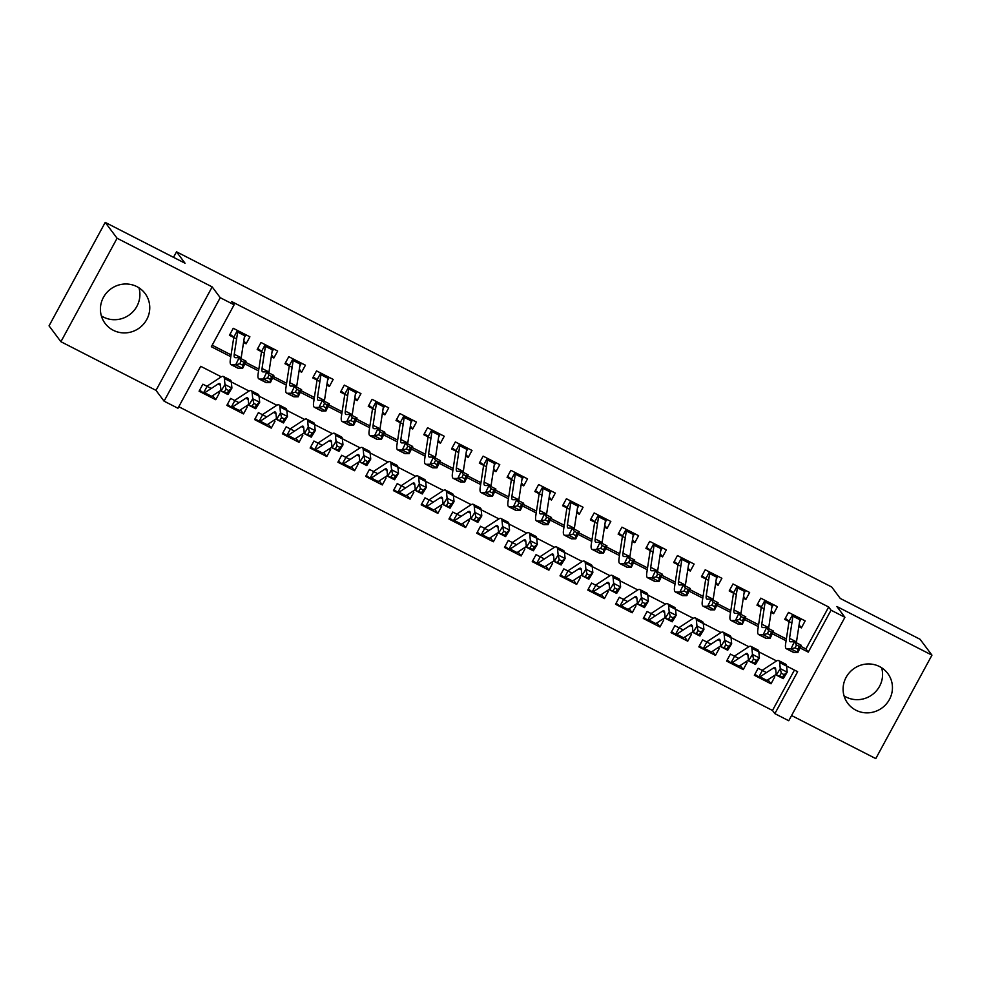 <?xml version="1.0" encoding="UTF-8"?>
<svg xmlns="http://www.w3.org/2000/svg" width="981" height="981" viewBox="0 0 981 981"><rect width="100%" height="100%" fill="white"/><g stroke="black" fill="none" stroke-linecap="round" stroke-linejoin="round"><path stroke-width="1.47" d="M138.946 287.801A24.954 24.182 -36.8 0 1 130.645 313.883A24.954 24.182 -36.8 0 1 103.385 317.059A24.954 24.182 -36.8 0 1 101.362 315.907M113.244 330.266A24.954 24.182 143.2 0 0 143.606 324.061A24.954 24.182 143.2 0 0 145.078 293.503A24.954 24.182 143.2 0 0 136.935 286.648A24.954 24.182 143.2 0 0 106.573 292.841A24.954 24.182 143.2 0 0 105.102 323.399A24.954 24.182 143.2 0 0 113.244 330.266M844.04 695.86A24.954 24.182 143.2 0 0 846.063 697.025A24.954 24.182 143.2 0 0 873.323 693.837A24.954 24.182 143.2 0 0 881.625 667.767M855.935 710.219A24.954 24.182 143.2 0 0 886.297 704.015A24.954 24.182 143.2 0 0 887.756 673.469A24.954 24.182 143.2 0 0 879.614 666.602A24.954 24.182 143.2 0 0 849.252 672.807A24.954 24.182 143.2 0 0 847.78 703.352A24.954 24.182 143.2 0 0 855.935 710.219M221.301 376.839L200.725 366.318L177.953 408.255L164.072 401.155L220.234 297.697L234.116 304.797L211.344 346.734L230.805 356.692M156.004 390.364L212.178 286.906L117.082 238.26L105.225 222.393L49.05 325.851L60.908 341.707L156.004 390.364L164.072 401.155M791.581 715.529L875.775 758.607L931.95 655.149L836.854 606.503L844.923 617.294L788.749 720.741L774.867 713.641L797.639 671.703L786.578 666.038M178.787 406.723L772.501 710.465L774.867 713.641M117.082 238.26L60.908 341.707M105.225 222.393L185.041 263.227L176.506 251.81L831.729 587.03L840.263 598.447L920.092 639.293L931.95 655.149M243.533 342.492L246.096 343.804L249.897 336.814L233.233 328.292L229.444 335.281L236.593 338.935M271.296 356.692L273.858 358.004L277.66 351.014L260.995 342.492L257.206 349.481L264.355 353.148M299.07 370.904L301.621 372.216L305.422 365.214L288.77 356.692L284.968 363.693L292.13 367.348M326.832 385.104L329.395 386.416L333.184 379.426L316.532 370.904L312.731 377.893L319.892 381.548M354.595 399.304L357.158 400.616L360.947 393.626L344.294 385.104L340.493 392.093L347.654 395.76M382.357 413.516L384.92 414.828L388.709 407.838L372.057 399.316L368.255 406.306L375.416 409.96M410.119 427.716L412.682 429.028L416.471 422.038L399.819 413.516L396.03 420.506L403.179 424.16M437.882 441.916L440.444 443.228L444.246 436.238L427.581 427.716L423.792 434.706L430.941 438.372M465.644 456.128L468.207 457.44L472.008 450.451L455.343 441.928L451.554 448.918L458.703 452.572M493.406 470.328L495.969 471.64L499.77 464.651L483.106 456.128L479.317 463.118L486.466 466.772M521.181 484.528L523.731 485.84L527.533 478.851L510.88 470.328L507.079 477.318L514.24 480.984M548.943 498.74L551.506 500.052L555.295 493.063L538.643 484.54L534.841 491.53L542.003 495.184M576.705 512.94L579.268 514.252L583.057 507.263L566.405 498.74L562.604 505.73L569.765 509.384M604.468 527.14L607.031 528.452L610.82 521.463L594.167 512.94L590.366 519.93L597.527 523.596M632.23 541.353L634.793 542.665L638.582 535.675L621.929 527.153L618.128 534.142L625.289 537.796M659.992 555.553L662.555 556.865L666.357 549.875L649.692 541.353L645.903 548.342L653.052 552.009M687.755 569.753L690.317 571.065L694.119 564.075L677.454 555.553L673.665 562.542L680.814 566.209M715.517 583.965L718.08 585.277L721.881 578.287L705.216 569.765L701.427 576.754L708.576 580.409M743.291 598.165L745.842 599.477L749.643 592.487L732.979 583.965L729.19 590.954L736.351 594.621M771.054 612.365L773.617 613.677L777.406 606.687L760.753 598.165L756.952 605.154L764.113 608.821M768.037 679.833L771.017 683.806L754.352 675.284L758.154 668.294L766.517 672.574M740.275 665.621L743.255 669.606L726.59 661.084L730.391 654.094L738.754 658.374M712.513 651.421L715.48 655.394L698.828 646.871L702.617 639.882L710.992 644.174M684.75 637.221L687.718 641.194L671.065 632.671L674.854 625.682L683.23 629.961M656.988 623.009L659.955 626.994L643.303 618.471L647.092 611.482L655.467 615.761M629.226 608.809L632.193 612.782L615.541 604.259L619.33 597.27L627.705 601.561M601.451 594.609L604.431 598.582L587.766 590.059L591.568 583.07L599.943 587.349M573.689 580.396L576.669 584.382L560.004 575.859L563.805 568.87L572.181 573.149M545.927 566.196L548.906 570.169L532.242 561.647L536.043 554.657L544.406 558.949M518.164 551.996L521.144 555.969L504.479 547.447L508.281 540.457L516.644 544.737M490.402 537.784L493.369 541.77L476.717 533.247L480.506 526.257L488.881 530.537M462.64 523.584L465.607 527.557L448.955 519.035L452.744 512.045L461.119 516.325M434.877 509.384L437.845 513.357L421.192 504.835L424.981 497.845L433.357 502.125M407.115 495.172L410.083 499.157L393.43 490.635L397.219 483.645L405.594 487.925M379.353 480.972L382.32 484.945L365.655 476.423L369.457 469.433L377.832 473.713M351.578 466.772L354.558 470.745L337.893 462.223L341.695 455.233L350.07 459.513M323.816 452.56L326.796 456.545L310.131 448.023L313.932 441.021L322.295 445.313M296.054 438.36L299.033 442.333L282.369 433.81L286.17 426.821L294.533 431.1M268.291 424.16L271.259 428.133L254.606 419.61L258.395 412.621L266.771 416.9M240.529 409.948L243.496 413.921L226.844 405.398L230.633 398.409L239.008 402.7M772.501 710.465L794.438 670.06M771.017 683.806L774.806 676.816L773.457 676.13M743.255 669.606L747.044 662.616L745.695 661.93M715.48 655.394L719.281 648.404L717.933 647.718M687.718 641.194L691.519 634.204L690.17 633.518M659.955 626.994L663.757 620.004L662.408 619.305M632.193 612.782L635.995 605.792L634.646 605.105M604.431 598.582L608.22 591.592L606.883 590.905M576.669 584.382L580.458 577.392L579.121 576.693M548.906 570.169L552.695 563.18L551.347 562.493M521.144 555.969L524.933 548.98L523.584 548.293M493.369 541.77L497.171 534.78L495.822 534.081M465.607 527.557L469.409 520.568L468.06 519.881M437.845 513.357L441.646 506.368L440.297 505.681M410.083 499.157L413.884 492.168L412.535 491.469M382.32 484.945L386.109 477.955L384.773 477.269M354.558 470.745L358.347 463.755L357.01 463.069M326.796 456.545L330.585 449.543L329.248 448.857M299.033 442.333L302.822 435.343L301.474 434.657M271.259 428.133L275.06 421.143L273.711 420.457M243.496 413.921L247.298 406.931L245.949 406.244M211.246 388.488L202.871 384.209L199.082 391.198L215.734 399.721L219.536 392.731L218.187 392.044M800.827 646.356L805.904 648.956L828.675 607.018L231.749 301.621L234.116 304.797M212.178 345.202L231.087 354.877M245.557 362.283L258.849 369.077M273.319 376.483L286.611 383.289M301.081 390.683L314.374 397.489M328.843 404.895L342.136 411.689M356.606 419.095L369.898 425.901M384.368 433.295L397.661 440.101M412.13 447.508L425.435 454.301M439.893 461.708L453.197 468.513M467.667 475.908L480.96 482.713M495.43 490.12L508.722 496.913M523.192 504.32L536.484 511.126M550.954 518.52L564.247 525.326M578.716 532.732L592.009 539.525M606.479 546.932L619.771 553.738M634.241 561.132L647.546 567.938M662.003 575.344L675.308 582.138M689.766 589.544L703.07 596.35M717.54 603.744L730.833 610.55M745.302 617.956L758.595 624.75M773.065 632.156L786.357 638.962M798.816 626.577L801.379 627.889L805.168 620.899L788.516 612.377L784.714 619.367L791.875 623.021M176.506 251.81L173.502 257.329M212.178 286.906L220.234 297.697M828.675 607.018L831.042 610.194L844.923 617.294M776.584 660.924L758.816 651.838M748.822 646.724L731.053 637.638M721.06 632.524L703.291 623.426M693.297 618.312L675.529 609.226M665.523 604.112L647.754 595.013M637.76 589.9L619.992 580.813M609.998 575.7L592.23 566.613M582.236 561.5L564.467 552.401M554.473 547.288L536.705 538.201M526.711 533.088L508.943 524.001M498.949 518.888L481.18 509.789M471.187 504.675L453.418 495.589M443.412 490.475L425.644 481.389M415.65 476.276L397.881 467.177M387.887 462.063L370.119 452.977M360.125 447.863L342.357 438.777M332.363 433.663L314.594 424.565M304.601 419.451L286.832 410.365M276.838 405.251L259.07 396.165M249.076 391.051L231.308 381.952M800.067 647.938L808.27 652.132L831.042 610.194M244.796 363.853L258.567 370.892M272.559 378.053L286.329 385.104M300.321 392.265L314.092 399.304M328.083 406.465L341.866 413.516M355.858 420.665L369.629 427.716M383.62 434.877L397.391 441.916M411.382 449.077L425.153 456.128M439.145 463.277L452.915 470.328M466.907 477.489L480.678 484.528M494.669 491.689L508.44 498.74M522.432 505.889L536.202 512.94M550.194 520.102L563.965 527.14M577.956 534.302L591.739 541.353M605.731 548.502L619.501 555.553M633.493 562.714L647.264 569.753M661.255 576.914L675.026 583.965M689.018 591.114L702.788 598.165M716.78 605.326L730.551 612.365M744.542 619.526L758.313 626.577M772.305 633.726L786.075 640.777M805.904 648.956L808.27 652.132M799.086 624.823L801.379 627.889M212.767 395.748L215.734 399.721M771.324 610.611L773.617 613.677M743.549 596.411L745.842 599.477M715.787 582.211L718.08 585.277M688.024 567.999L690.317 571.065M660.262 553.799L662.555 556.865M632.5 539.599L634.793 542.665M604.737 525.387L607.031 528.452M576.975 511.187L579.268 514.252M549.213 496.975L551.506 500.052M521.438 482.775L523.731 485.84M493.676 468.575L495.969 471.64M465.914 454.362L468.207 457.44M438.151 440.162L440.444 443.228M410.389 425.962L412.682 429.028M382.627 411.75L384.92 414.828M354.864 397.55L357.158 400.616M327.102 383.35L329.395 386.416M299.328 369.138L301.621 372.216M271.565 354.938L273.858 358.004M243.803 340.738L246.096 343.804M799.54 621.807L801.158 618.839M788.626 620.85L785.278 618.324M799.92 618.202A11.196 2.502 117.1 0 1 799.858 619.734L796.474 641.893A16.003 3.581 -62.9 0 0 796.376 642.763M792.979 614.658A11.196 2.502 117.1 0 1 792.918 616.178L789.533 638.337A16.003 3.581 -62.9 0 0 790.073 641.672A16.003 3.581 -62.9 0 0 790.478 641.77L794.389 641.758L801.33 645.302L797.896 652.475L793.985 652.488A23.998 5.371 117.1 0 1 793.371 652.34L786.431 648.797A23.998 5.371 117.1 0 1 785.622 643.794L789.006 621.635M797.884 649.25L799.257 646.381L796.486 644.971L795.113 647.828L797.884 649.25L797.896 652.475L790.956 648.919L787.044 648.932A23.998 5.371 117.1 0 1 786.431 648.797M792.722 614.523L789.031 621.329M795.113 647.828L790.956 648.919L794.389 641.758L796.486 644.971M799.257 646.381L801.33 645.302M768.172 679.588L766.59 680.593M762.36 670.452L758.754 677.098L754.916 674.241M758.754 677.098A11.196 2.502 -62.9 0 0 758.803 677.123A11.196 2.502 -62.9 0 0 759.968 676.853L773.371 668.098A16.003 3.581 117.1 0 1 775.039 667.705A16.003 3.581 117.1 0 1 775.677 669.03L776.29 675.087L780.263 668.625L779.65 662.567A23.998 5.371 -62.9 0 0 778.681 660.593A23.998 5.371 -62.9 0 0 776.192 661.169L762.789 669.925M781.317 673.236L780.263 668.625L787.203 672.181L783.23 678.644L776.29 675.087L782.507 677.246L784.089 674.658L781.317 673.236L779.723 675.823M784.089 674.658L787.203 672.181L786.59 666.111A23.998 5.371 -62.9 0 0 785.622 664.137L778.681 660.593M765.695 680.642A11.196 2.502 -62.9 0 0 765.744 680.679A11.196 2.502 -62.9 0 0 766.909 680.409L776.216 674.327M783.23 678.644L782.507 677.246M771.777 607.607L773.396 604.639M760.864 606.65L757.516 604.112M772.157 604.002A11.196 2.502 117.1 0 1 772.096 605.535L768.712 627.693A16.003 3.581 -62.9 0 0 768.601 628.563M765.217 600.458A11.196 2.502 117.1 0 1 765.155 601.978L761.771 624.137A16.003 3.581 -62.9 0 0 762.311 627.472A16.003 3.581 -62.9 0 0 762.715 627.558L766.627 627.546L773.568 631.102L770.134 638.263L766.222 638.275A23.998 5.371 117.1 0 1 765.609 638.14L758.669 634.584A23.998 5.371 117.1 0 1 757.859 629.594L761.244 607.435M770.122 635.05L771.495 632.181L768.724 630.758L767.35 633.628L770.122 635.05L770.134 638.263L763.193 634.719L759.282 634.732A23.998 5.371 117.1 0 1 758.669 634.584M764.959 600.323L761.268 607.129M767.35 633.628L763.193 634.719L766.627 627.546L768.724 630.758M771.495 632.181L773.568 631.102M744.015 593.407L745.621 590.427M733.101 592.45L729.754 589.912M744.395 589.802A11.196 2.502 117.1 0 1 744.334 591.322L740.949 613.481A16.003 3.581 -62.9 0 0 740.839 614.351M737.454 586.246A11.196 2.502 117.1 0 1 737.393 587.778L734.009 609.937A16.003 3.581 -62.9 0 0 734.548 613.26A16.003 3.581 -62.9 0 0 734.953 613.358L738.865 613.346L745.805 616.89L742.372 624.063L738.46 624.075A23.998 5.371 117.1 0 1 737.835 623.941L730.894 620.384A23.998 5.371 117.1 0 1 730.097 615.394L733.481 593.223M742.359 620.85L743.733 617.981L740.962 616.559L739.588 619.428L742.359 620.85L742.372 624.063L735.431 620.507L731.519 620.519A23.998 5.371 117.1 0 1 730.894 620.384M737.197 586.123L733.506 592.929M739.588 619.428L735.431 620.507L738.865 613.346L740.962 616.559M743.733 617.981L745.805 616.89M716.253 579.195L717.859 576.227M705.339 578.238L701.991 575.712M716.62 575.589A11.196 2.502 117.1 0 1 716.571 577.122L713.187 599.281A16.003 3.581 -62.9 0 0 713.077 600.151M709.68 572.046A11.196 2.502 117.1 0 1 709.631 573.566L706.246 595.725A16.003 3.581 -62.9 0 0 706.774 599.06A16.003 3.581 -62.9 0 0 707.191 599.158L711.102 599.146L718.043 602.69L714.609 609.863L710.698 609.875A23.998 5.371 117.1 0 1 710.072 609.728L703.132 606.184A23.998 5.371 117.1 0 1 702.322 601.181L705.719 579.023M714.597 606.638L715.971 603.769L713.187 602.359L711.814 605.216L714.597 606.638L714.609 609.863L707.669 606.307L703.757 606.319A23.998 5.371 117.1 0 1 703.132 606.184M709.435 571.911L705.744 578.716M711.814 605.216L707.669 606.307L711.102 599.146L713.187 602.359M715.971 603.769L718.043 602.69M688.49 564.995L690.097 562.027M677.577 564.038L674.229 561.5M688.858 561.39A11.196 2.502 117.1 0 1 688.809 562.91L685.412 585.081A16.003 3.581 -62.9 0 0 685.314 585.951M681.918 557.846A11.196 2.502 117.1 0 1 681.869 559.366L678.472 581.525A16.003 3.581 -62.9 0 0 679.011 584.86A16.003 3.581 -62.9 0 0 679.428 584.946L683.34 584.934L690.281 588.49L686.847 595.651L682.935 595.663A23.998 5.371 117.1 0 1 682.31 595.528L675.369 591.972A23.998 5.371 117.1 0 1 674.56 586.981L677.945 564.823M686.835 592.438L688.208 589.569L685.425 588.146L684.051 591.016L686.835 592.438L686.847 595.651L679.907 592.107L675.995 592.119A23.998 5.371 117.1 0 1 675.369 591.972M681.672 557.711L677.981 564.516M684.051 591.016L679.907 592.107L683.34 584.934L685.425 588.146M688.208 589.569L690.281 588.49M740.41 665.388L738.816 666.393M734.597 656.24L730.992 662.886L727.154 660.041M730.992 662.886A11.196 2.502 -62.9 0 0 731.041 662.923A11.196 2.502 -62.9 0 0 732.206 662.653L745.609 653.886A16.003 3.581 117.1 0 1 747.277 653.505A16.003 3.581 117.1 0 1 747.914 654.817L748.528 660.887L752.488 654.425L751.887 648.355A23.998 5.371 -62.9 0 0 750.919 646.381A23.998 5.371 -62.9 0 0 748.429 646.97L735.027 655.725M753.555 659.036L752.488 654.425L759.429 657.969L755.468 664.431L748.528 660.887L754.745 663.046L756.326 660.458L753.555 659.036L751.961 661.623M756.326 660.458L759.429 657.969L758.828 651.911A23.998 5.371 -62.9 0 0 757.859 649.937L750.919 646.381M731.041 662.923L737.982 666.479A11.196 2.502 -62.9 0 0 737.982 666.479A11.196 2.502 -62.9 0 0 739.147 666.209L748.454 660.127M755.468 664.431L754.745 663.046M712.647 651.176L711.053 652.193M706.835 642.04L703.23 648.686L699.392 645.829M703.23 648.686A11.196 2.502 -62.9 0 0 703.279 648.723A11.196 2.502 -62.9 0 0 704.444 648.453L717.847 639.686A16.003 3.581 117.1 0 1 719.514 639.305A16.003 3.581 117.1 0 1 720.152 640.618L720.765 646.675L724.726 640.213L724.113 634.155A23.998 5.371 -62.9 0 0 723.156 632.181A23.998 5.371 -62.9 0 0 720.655 632.757L707.252 641.525M725.781 644.836L724.726 640.213L731.667 643.769L727.706 650.231L720.765 646.675L726.982 648.833L728.564 646.258L725.781 644.836L724.199 647.423M728.564 646.258L731.667 643.769L731.053 637.711A23.998 5.371 -62.9 0 0 730.097 635.725L723.156 632.181M710.17 652.242A11.196 2.502 -62.9 0 0 710.219 652.267A11.196 2.502 -62.9 0 0 711.384 651.997L720.692 645.915M727.706 650.231L726.982 648.833M684.885 636.976L683.291 637.981M679.073 627.84L675.468 634.486L671.629 631.629M675.468 634.486A11.196 2.502 -62.9 0 0 675.517 634.511A11.196 2.502 -62.9 0 0 676.682 634.241L690.084 625.486A16.003 3.581 117.1 0 1 691.752 625.093A16.003 3.581 117.1 0 1 692.39 626.418L693.003 632.475L696.964 626.013L696.351 619.955A23.998 5.371 -62.9 0 0 695.394 617.981A23.998 5.371 -62.9 0 0 692.893 618.557L679.49 627.313M698.018 630.624L696.964 626.013L703.904 629.569L699.943 636.031L693.003 632.475L699.208 634.633L700.802 632.046L698.018 630.624L696.436 633.211M700.802 632.046L703.904 629.569L703.291 623.499A23.998 5.371 -62.9 0 0 702.335 621.525L695.394 617.981M682.408 638.03A11.196 2.502 -62.9 0 0 682.457 638.067A11.196 2.502 -62.9 0 0 683.622 637.797L692.929 631.715M699.943 636.031L699.208 634.633M657.123 622.776L655.529 623.781M651.31 613.628L647.705 620.274L643.867 617.429M647.705 620.274A11.196 2.502 -62.9 0 0 647.754 620.311A11.196 2.502 -62.9 0 0 648.919 620.041L662.322 611.273A16.003 3.581 117.1 0 1 663.99 610.893A16.003 3.581 117.1 0 1 664.628 612.205L665.241 618.275L669.201 611.813L668.588 605.743A23.998 5.371 -62.9 0 0 667.632 603.769A23.998 5.371 -62.9 0 0 665.13 604.345L651.727 613.113M670.256 616.424L669.201 611.813L676.142 615.357L672.181 621.819L665.241 618.275L671.445 620.433L673.04 617.846L670.256 616.424L668.674 619.011M673.04 617.846L676.142 615.357L675.529 609.299A23.998 5.371 -62.9 0 0 674.572 607.325L667.632 603.769M654.646 623.83A11.196 2.502 -62.9 0 0 654.695 623.867A11.196 2.502 -62.9 0 0 655.86 623.597L665.167 617.515M672.181 621.819L671.445 620.433M660.728 550.795L662.334 547.815M649.814 549.838L646.467 547.3M661.096 547.19A11.196 2.502 117.1 0 1 661.035 548.71L657.65 570.868A16.003 3.581 -62.9 0 0 657.552 571.739M654.155 543.633A11.196 2.502 117.1 0 1 654.094 545.166L650.71 567.325A16.003 3.581 -62.9 0 0 651.249 570.648A16.003 3.581 -62.9 0 0 651.666 570.746L655.578 570.734L662.518 574.277L659.073 581.451L655.173 581.463A23.998 5.371 117.1 0 1 654.548 581.328L647.607 577.772A23.998 5.371 117.1 0 1 646.798 572.781L650.182 550.611M659.073 578.226L660.446 575.369L657.662 573.946L656.289 576.816L659.073 578.226L659.073 581.451L652.132 577.895L648.233 577.907A23.998 5.371 117.1 0 1 647.607 577.772M653.91 543.511L650.207 550.316M656.289 576.816L652.132 577.895L655.578 570.734L657.662 573.946M660.446 575.369L662.518 574.277M629.348 608.563L627.766 609.581M623.548 599.428L619.931 606.074L616.105 603.217M619.931 606.074A11.196 2.502 -62.9 0 0 619.992 606.111A11.196 2.502 -62.9 0 0 621.157 605.841L634.56 597.073A16.003 3.581 117.1 0 1 636.215 596.693A16.003 3.581 117.1 0 1 636.865 598.005L637.478 604.063L641.439 597.601L640.826 591.543A23.998 5.371 -62.9 0 0 639.87 589.569A23.998 5.371 -62.9 0 0 637.368 590.145L623.965 598.913M642.494 602.224L641.439 597.601L648.38 601.157L644.419 607.619L637.478 604.063L643.683 606.221L645.265 603.646L642.494 602.224L640.912 604.811M645.265 603.646L648.38 601.157L647.767 595.099A23.998 5.371 -62.9 0 0 646.81 593.113L639.87 589.569M626.871 609.63A11.196 2.502 -62.9 0 0 626.933 609.655A11.196 2.502 -62.9 0 0 628.098 609.385L637.392 603.303M644.419 607.619L643.683 606.221M632.953 536.582L634.572 533.615M622.052 535.626L618.704 533.1M633.334 532.977A11.196 2.502 117.1 0 1 633.272 534.51L629.888 556.668A16.003 3.581 -62.9 0 0 629.79 557.539M626.393 529.433A11.196 2.502 117.1 0 1 626.332 530.954L622.947 553.112A16.003 3.581 -62.9 0 0 623.487 556.448A16.003 3.581 -62.9 0 0 623.904 556.546L627.815 556.534L634.756 560.077L631.31 567.251L627.399 567.263A23.998 5.371 117.1 0 1 626.785 567.116L619.845 563.572A23.998 5.371 117.1 0 1 619.036 558.569L622.42 536.411M631.298 564.026L632.684 561.157L629.9 559.734L628.527 562.604L631.298 564.026L631.31 567.251L624.37 563.695L620.458 563.707A23.998 5.371 117.1 0 1 619.845 563.572M626.148 529.299L622.445 536.104M628.527 562.604L624.37 563.695L627.815 556.534L629.9 559.734M632.684 561.157L634.756 560.077M601.586 594.363L600.004 595.369M595.786 585.228L592.168 591.874L588.342 589.017M592.168 591.874A11.196 2.502 -62.9 0 0 592.23 591.899A11.196 2.502 -62.9 0 0 593.395 591.629L606.798 582.873A16.003 3.581 117.1 0 1 608.453 582.481A16.003 3.581 117.1 0 1 609.103 583.805L609.716 589.863L613.677 583.401L613.064 577.343A23.998 5.371 -62.9 0 0 612.095 575.369A23.998 5.371 -62.9 0 0 609.606 575.945L596.203 584.701M614.731 588.011L613.677 583.401L620.617 586.957L616.657 593.419L609.716 589.863L615.921 592.021L617.503 589.434L614.731 588.011L613.15 590.599M617.503 589.434L620.617 586.957L620.004 580.887A23.998 5.371 -62.9 0 0 619.036 578.913L612.095 575.369M599.109 595.418A11.196 2.502 -62.9 0 0 599.17 595.455A11.196 2.502 -62.9 0 0 600.335 595.185L609.63 589.103M616.657 593.419L615.921 592.021M605.191 522.383L606.81 519.415M594.278 521.426L590.93 518.888M605.571 518.777A11.196 2.502 117.1 0 1 605.51 520.298L602.126 542.468A16.003 3.581 -62.9 0 0 602.027 543.339M598.631 515.233A11.196 2.502 117.1 0 1 598.569 516.754L595.185 538.912A16.003 3.581 -62.9 0 0 595.725 542.248A16.003 3.581 -62.9 0 0 596.141 542.334L600.041 542.321L606.981 545.877L603.548 553.039L599.636 553.051A23.998 5.371 117.1 0 1 599.023 552.916L592.083 549.36A23.998 5.371 117.1 0 1 591.273 544.369L594.658 522.211M603.536 549.826L604.909 546.957L602.138 545.534L600.764 548.404L603.536 549.826L603.548 553.039L596.607 549.495L592.696 549.507A23.998 5.371 117.1 0 1 592.083 549.36M598.385 515.099L594.682 521.904M600.764 548.404L596.607 549.495L600.041 542.321L602.138 545.534M604.909 546.957L606.981 545.877M573.824 580.163L572.242 581.169M568.011 571.016L564.406 577.662L560.568 574.817M564.406 577.662A11.196 2.502 -62.9 0 0 564.467 577.699A11.196 2.502 -62.9 0 0 565.632 577.429L579.035 568.661A16.003 3.581 117.1 0 1 580.691 568.281A16.003 3.581 117.1 0 1 581.341 569.593L581.941 575.663L585.915 569.201L585.301 563.131A23.998 5.371 -62.9 0 0 584.333 561.157A23.998 5.371 -62.9 0 0 581.843 561.733L568.44 570.501M586.969 573.811L585.915 569.201L592.855 572.745L588.882 579.207L581.941 575.663L588.159 577.821L589.74 575.234L586.969 573.811L585.387 576.399M589.74 575.234L592.855 572.745L592.242 566.687A23.998 5.371 -62.9 0 0 591.273 564.713L584.333 561.157M571.347 581.218A11.196 2.502 -62.9 0 0 571.408 581.255A11.196 2.502 -62.9 0 0 572.573 580.985L581.868 574.903M588.882 579.207L588.159 577.821M577.429 508.183L579.048 505.203M566.515 507.226L563.168 504.688M577.809 504.577A11.196 2.502 117.1 0 1 577.748 506.098L574.363 528.256A16.003 3.581 -62.9 0 0 574.265 529.127M570.868 501.021A11.196 2.502 117.1 0 1 570.807 502.554L567.423 524.712A16.003 3.581 -62.9 0 0 567.962 528.036A16.003 3.581 -62.9 0 0 568.367 528.134L572.279 528.121L579.219 531.665L575.786 538.839L571.874 538.851A23.998 5.371 117.1 0 1 571.261 538.716L564.32 535.16A23.998 5.371 117.1 0 1 563.511 530.169L566.895 507.999M575.773 535.614L577.147 532.757L574.375 531.334L573.002 534.204L575.773 535.614L575.786 538.839L568.845 535.283L564.933 535.295A23.998 5.371 117.1 0 1 564.32 535.16M570.611 500.899L566.92 507.704M573.002 534.204L568.845 535.283L572.279 528.121L574.375 531.334M577.147 532.757L579.219 531.665M546.061 565.951L544.48 566.969M540.249 556.816L536.644 563.462L532.806 560.605M536.644 563.462A11.196 2.502 -62.9 0 0 536.693 563.499A11.196 2.502 -62.9 0 0 537.858 563.229L551.261 554.461A16.003 3.581 117.1 0 1 552.928 554.081A16.003 3.581 117.1 0 1 553.566 555.393L554.179 561.451L558.152 554.988L557.539 548.931A23.998 5.371 -62.9 0 0 556.57 546.957A23.998 5.371 -62.9 0 0 554.081 547.533L540.678 556.301M559.207 559.611L558.152 554.988L565.093 558.545L561.12 565.007L554.179 561.451L560.396 563.609L561.978 561.034L559.207 559.611L557.613 562.199M561.978 561.034L565.093 558.545L564.48 552.487A23.998 5.371 -62.9 0 0 563.511 550.5L556.57 546.957M543.584 567.018A11.196 2.502 -62.9 0 0 543.646 567.043A11.196 2.502 -62.9 0 0 544.798 566.773L554.106 560.691M561.12 565.007L560.396 563.609M549.667 493.97L551.285 491.003M538.753 493.014L535.405 490.488M550.047 490.365A11.196 2.502 117.1 0 1 549.985 491.898L546.601 514.056A16.003 3.581 -62.9 0 0 546.491 514.927M543.106 486.821A11.196 2.502 117.1 0 1 543.045 488.342L539.66 510.5A16.003 3.581 -62.9 0 0 540.2 513.836A16.003 3.581 -62.9 0 0 540.605 513.921L544.516 513.909L551.457 517.465L548.023 524.639L544.112 524.651A23.998 5.371 117.1 0 1 543.499 524.504L536.558 520.96A23.998 5.371 117.1 0 1 535.749 515.957L539.133 493.799M548.011 521.414L549.385 518.544L546.613 517.122L545.24 519.991L548.011 521.414L548.023 524.639L541.083 521.083L537.171 521.095A23.998 5.371 117.1 0 1 536.558 520.96M542.849 486.686L539.158 493.492M545.24 519.991L541.083 521.083L544.516 513.909L546.613 517.122M549.385 518.544L551.457 517.465M518.299 551.751L516.705 552.757M512.487 542.616L508.881 549.262L505.043 546.405M508.881 549.262A11.196 2.502 -62.9 0 0 508.931 549.286A11.196 2.502 -62.9 0 0 510.095 549.017L523.498 540.261A16.003 3.581 117.1 0 1 525.166 539.869A16.003 3.581 117.1 0 1 525.804 541.193L526.417 547.251L530.378 540.789L529.777 534.731A23.998 5.371 -62.9 0 0 528.808 532.744A23.998 5.371 -62.9 0 0 526.319 533.333L512.916 542.088M531.444 545.399L530.378 540.789L537.33 544.332L533.357 550.807L526.417 547.251L532.634 549.409L534.216 546.822L531.444 545.399L529.85 547.987M534.216 546.822L537.33 544.332L536.717 538.275A23.998 5.371 -62.9 0 0 535.749 536.3L528.808 532.744M515.822 552.806A11.196 2.502 -62.9 0 0 515.871 552.843A11.196 2.502 -62.9 0 0 517.036 552.573L526.343 546.491M533.357 550.807L532.634 549.409M521.904 479.77L523.511 476.803M510.991 478.814L507.643 476.276M522.284 476.165A11.196 2.502 117.1 0 1 522.223 477.686L518.839 499.856A16.003 3.581 -62.9 0 0 518.728 500.727M515.344 472.609A11.196 2.502 117.1 0 1 515.283 474.142L511.898 496.3A16.003 3.581 -62.9 0 0 512.438 499.636A16.003 3.581 -62.9 0 0 512.842 499.721L516.754 499.709L523.695 503.265L520.261 510.427L516.349 510.439A23.998 5.371 117.1 0 1 515.724 510.304L508.783 506.748A23.998 5.371 117.1 0 1 507.986 501.757L511.371 479.599M520.249 507.214L521.622 504.344L518.851 502.922L517.478 505.791L520.249 507.214L520.261 510.427L513.321 506.883L509.409 506.895A23.998 5.371 117.1 0 1 508.783 506.748M515.086 472.486L511.395 479.292M517.478 505.791L513.321 506.883L516.754 499.709L518.851 502.922M521.622 504.344L523.695 503.265M490.537 537.539L488.943 538.557M484.724 528.403L481.119 535.05L477.281 532.205M481.119 535.05A11.196 2.502 -62.9 0 0 481.168 535.086A11.196 2.502 -62.9 0 0 482.333 534.817L495.736 526.049A16.003 3.581 117.1 0 1 497.404 525.669A16.003 3.581 117.1 0 1 498.041 526.981L498.655 533.051L502.615 526.589L502.002 520.519A23.998 5.371 -62.9 0 0 501.046 518.544A23.998 5.371 -62.9 0 0 498.544 519.121L485.141 527.888M503.67 531.199L502.615 526.589L509.556 530.132L505.595 536.595L498.655 533.051L504.872 535.209L506.454 532.622L503.67 531.199L502.088 533.787M506.454 532.622L509.556 530.132L508.943 524.075A23.998 5.371 -62.9 0 0 507.986 522.1L501.046 518.544M488.06 538.606A11.196 2.502 -62.9 0 0 488.109 538.643A11.196 2.502 -62.9 0 0 489.274 538.373L498.581 532.291M505.595 536.595L504.872 535.209M494.142 465.57L495.748 462.591M483.228 464.614L479.881 462.076M494.51 461.965A11.196 2.502 117.1 0 1 494.461 463.486L491.076 485.644A16.003 3.581 -62.9 0 0 490.966 486.515M487.569 458.409A11.196 2.502 117.1 0 1 487.52 459.93L484.136 482.1A16.003 3.581 -62.9 0 0 484.663 485.423A16.003 3.581 -62.9 0 0 485.08 485.521L488.992 485.509L495.932 489.053L492.499 496.227L488.587 496.239A23.998 5.371 117.1 0 1 487.962 496.104L481.021 492.548A23.998 5.371 117.1 0 1 480.212 487.545L483.608 465.386M492.487 493.002L493.86 490.144L491.089 488.722L489.703 491.591L492.487 493.002L492.499 496.227L485.558 492.67L481.646 492.683A23.998 5.371 117.1 0 1 481.021 492.548M487.324 458.286L483.633 465.092M489.703 491.591L485.558 492.67L488.992 485.509L491.089 488.722M493.86 490.144L495.932 489.053M462.774 523.339L461.18 524.357M456.962 514.203L453.357 520.85L449.519 517.993M453.357 520.85A11.196 2.502 -62.9 0 0 453.406 520.886A11.196 2.502 -62.9 0 0 454.571 520.617L467.974 511.849A16.003 3.581 117.1 0 1 469.641 511.469A16.003 3.581 117.1 0 1 470.279 512.781L470.892 518.839L474.853 512.376L474.24 506.319A23.998 5.371 -62.9 0 0 473.283 504.344A23.998 5.371 -62.9 0 0 470.782 504.921L457.379 513.688M475.908 516.999L474.853 512.376L481.794 515.932L477.833 522.395L470.892 518.839L477.097 520.997L478.691 518.409L475.908 516.999L474.326 519.574M478.691 518.409L481.794 515.932L481.18 509.862A23.998 5.371 -62.9 0 0 480.224 507.888L473.283 504.344M460.297 524.406A11.196 2.502 -62.9 0 0 460.347 524.43A11.196 2.502 -62.9 0 0 461.511 524.161L470.819 518.078M477.833 522.395L477.097 520.997M466.38 451.358L467.986 448.391M455.466 450.402L452.118 447.876M466.748 447.753A11.196 2.502 117.1 0 1 466.698 449.286L463.302 471.444A16.003 3.581 -62.9 0 0 463.204 472.315M459.807 444.209A11.196 2.502 117.1 0 1 459.758 445.73L456.361 467.888A16.003 3.581 -62.9 0 0 456.901 471.223A16.003 3.581 -62.9 0 0 457.318 471.309L461.229 471.297L468.17 474.853L464.736 482.027L460.825 482.039A23.998 5.371 117.1 0 1 460.199 481.892L453.259 478.348A23.998 5.371 117.1 0 1 452.449 473.345L455.834 451.186M464.724 478.802L466.098 475.932L463.314 474.51L461.941 477.379L464.724 478.802L464.736 482.027L457.796 478.47L453.884 478.483A23.998 5.371 117.1 0 1 453.259 478.348M459.562 444.074L455.871 450.88M461.941 477.379L457.796 478.47L461.229 471.297L463.314 474.51M466.098 475.932L468.17 474.853M435.012 509.139L433.418 510.145M429.2 500.003L425.595 506.65L421.756 503.793M425.595 506.65A11.196 2.502 -62.9 0 0 425.644 506.674A11.196 2.502 -62.9 0 0 426.809 506.404L440.211 497.649A16.003 3.581 117.1 0 1 441.879 497.257A16.003 3.581 117.1 0 1 442.517 498.581L443.13 504.639L447.091 498.176L446.478 492.119A23.998 5.371 -62.9 0 0 445.521 490.132A23.998 5.371 -62.9 0 0 443.02 490.721L429.617 499.476M448.145 502.787L447.091 498.176L454.031 501.72L450.071 508.183L443.13 504.639L449.335 506.797L450.929 504.209L448.145 502.787L446.563 505.374M450.929 504.209L454.031 501.72L453.418 495.663A23.998 5.371 -62.9 0 0 452.462 493.688L445.521 490.132M432.535 510.194A11.196 2.502 -62.9 0 0 432.584 510.23A11.196 2.502 -62.9 0 0 433.749 509.961L443.056 503.878M450.071 508.183L449.335 506.797M438.617 437.158L440.224 434.191M427.704 436.202L424.356 433.663M438.985 433.553A11.196 2.502 117.1 0 1 438.924 435.074L435.539 457.232A16.003 3.581 -62.9 0 0 435.441 458.115M432.045 429.997A11.196 2.502 117.1 0 1 431.983 431.53L428.599 453.688A16.003 3.581 -62.9 0 0 429.138 457.023A16.003 3.581 -62.9 0 0 429.555 457.109L433.467 457.097L440.408 460.653L436.962 467.814L433.062 467.827A23.998 5.371 117.1 0 1 432.437 467.692L425.496 464.136A23.998 5.371 117.1 0 1 424.687 459.145L428.072 436.986M436.962 464.602L438.335 461.732L435.552 460.31L434.178 463.179L436.962 464.602L436.962 467.814L430.021 464.271L426.122 464.283A23.998 5.371 117.1 0 1 425.496 464.136M431.799 429.874L428.096 436.68M434.178 463.179L430.021 464.271L433.467 457.097L435.552 460.31M438.335 461.732L440.408 460.653M410.843 422.958L412.461 419.978M399.941 422.002L396.594 419.463M411.223 419.353A11.196 2.502 117.1 0 1 411.162 420.874L407.777 443.032A16.003 3.581 -62.9 0 0 407.679 443.903M404.282 415.797A11.196 2.502 117.1 0 1 404.221 417.317L400.837 439.488A16.003 3.581 -62.9 0 0 401.376 442.811A16.003 3.581 -62.9 0 0 401.793 442.909L405.705 442.897L412.645 446.441L409.2 453.614L405.288 453.627A23.998 5.371 117.1 0 1 404.675 453.492L397.734 449.936A23.998 5.371 117.1 0 1 396.925 444.933L400.309 422.774M409.187 450.389L410.573 447.532L407.789 446.11L406.416 448.979L409.187 450.389L409.2 453.614L402.259 450.058L398.347 450.071A23.998 5.371 117.1 0 1 397.734 449.936M404.037 415.674L400.334 422.48M406.416 448.979L402.259 450.058L405.705 442.897L407.789 446.11M410.573 447.532L412.645 446.441M383.08 408.746L384.699 405.778M372.167 407.789L368.831 405.263M383.461 405.141A11.196 2.502 117.1 0 1 383.399 406.674L380.015 428.832A16.003 3.581 -62.9 0 0 379.917 429.703M376.52 401.597A11.196 2.502 117.1 0 1 376.459 403.117L373.074 425.276A16.003 3.581 -62.9 0 0 373.614 428.611A16.003 3.581 -62.9 0 0 374.031 428.697L377.93 428.685L384.883 432.241L381.437 439.414L377.526 439.427A23.998 5.371 117.1 0 1 376.912 439.28L369.972 435.736A23.998 5.371 117.1 0 1 369.163 430.733L372.547 408.574M381.425 436.189L382.798 433.32L380.027 431.898L378.654 434.767L381.425 436.189L381.437 439.414L374.497 435.858L370.585 435.871A23.998 5.371 117.1 0 1 369.972 435.736M376.275 401.462L372.572 408.268M378.654 434.767L374.497 435.858L377.93 428.685L380.027 431.898M382.798 433.32L384.883 432.241M355.318 394.546L356.937 391.578M344.405 393.589L341.057 391.051M355.698 390.941A11.196 2.502 117.1 0 1 355.637 392.461L352.253 414.62A16.003 3.581 -62.9 0 0 352.154 415.503M348.758 387.385A11.196 2.502 117.1 0 1 348.696 388.917L345.312 411.076A16.003 3.581 -62.9 0 0 345.852 414.411A16.003 3.581 -62.9 0 0 346.256 414.497L350.168 414.485L357.109 418.041L353.675 425.202L349.763 425.214A23.998 5.371 117.1 0 1 349.15 425.08L342.21 421.523A23.998 5.371 117.1 0 1 341.4 416.533L344.785 394.374M353.663 421.989L355.036 419.12L352.265 417.698L350.891 420.567L353.663 421.989L353.675 425.202L346.734 421.658L342.823 421.671A23.998 5.371 117.1 0 1 342.21 421.523M348.5 387.262L344.809 394.068M350.891 420.567L346.734 421.658L350.168 414.485L352.265 417.698M355.036 419.12L357.109 418.041M327.556 380.346L329.175 377.366M316.642 379.389L313.295 376.851M327.936 376.741A11.196 2.502 117.1 0 1 327.875 378.261L324.49 400.42A16.003 3.581 -62.9 0 0 324.38 401.29M320.995 373.185A11.196 2.502 117.1 0 1 320.934 374.705L317.55 396.876A16.003 3.581 -62.9 0 0 318.089 400.199A16.003 3.581 -62.9 0 0 318.494 400.297L322.406 400.285L329.346 403.829L325.913 411.002L322.001 411.014A23.998 5.371 117.1 0 1 321.388 410.867L314.447 407.323A23.998 5.371 117.1 0 1 313.638 402.32L317.022 380.162M325.9 407.777L327.274 404.92L324.503 403.498L323.129 406.367L325.9 407.777L325.913 411.002L318.972 407.446L315.06 407.458A23.998 5.371 117.1 0 1 314.447 407.323M320.738 373.062L317.047 379.868M323.129 406.367L318.972 407.446L322.406 400.285L324.503 403.498M327.274 404.92L329.346 403.829M299.794 366.134L301.4 363.166M288.88 365.177L285.532 362.651M300.174 362.529A11.196 2.502 117.1 0 1 300.112 364.061L296.728 386.22A16.003 3.581 -62.9 0 0 296.618 387.09M293.233 358.985A11.196 2.502 117.1 0 1 293.172 360.505L289.787 382.664A16.003 3.581 -62.9 0 0 290.327 385.999A16.003 3.581 -62.9 0 0 290.732 386.085L294.643 386.073L301.584 389.629L298.15 396.802L294.239 396.815A23.998 5.371 117.1 0 1 293.613 396.667L286.673 393.123A23.998 5.371 117.1 0 1 285.876 388.12L289.26 365.962M298.138 393.577L299.512 390.708L296.74 389.285L295.367 392.155L298.138 393.577L298.15 396.802L291.21 393.246L287.298 393.258A23.998 5.371 117.1 0 1 286.673 393.123M292.976 358.85L289.285 365.655M295.367 392.155L291.21 393.246L294.643 386.073L296.74 389.285M299.512 390.708L301.584 389.629M272.031 351.934L273.638 348.966M261.118 350.977L257.77 348.439M272.399 348.329A11.196 2.502 117.1 0 1 272.35 349.849L268.966 372.007A16.003 3.581 -62.9 0 0 268.855 372.89M265.459 344.772A11.196 2.502 117.1 0 1 265.41 346.305L262.025 368.464A16.003 3.581 -62.9 0 0 262.552 371.787A16.003 3.581 -62.9 0 0 262.969 371.885L266.881 371.873L273.822 375.429L270.388 382.59L266.476 382.602A23.998 5.371 117.1 0 1 265.851 382.467L258.91 378.911A23.998 5.371 117.1 0 1 258.113 373.92L261.498 351.762M270.376 379.377L271.749 376.508L268.978 375.085L267.592 377.955L270.376 379.377L270.388 382.59L263.448 379.046L259.536 379.058A23.998 5.371 117.1 0 1 258.91 378.911M265.213 344.65L261.522 351.456M267.592 377.955L263.448 379.046L266.881 371.873L268.978 375.085M271.749 376.508L273.822 375.429M244.269 337.734L245.875 334.754M233.355 336.777L230.008 334.239M244.637 334.129A11.196 2.502 117.1 0 1 244.588 335.649L241.191 357.807A16.003 3.581 -62.9 0 0 241.093 358.678M237.696 330.572A11.196 2.502 117.1 0 1 237.647 332.093L234.251 354.251A16.003 3.581 -62.9 0 0 234.79 357.587A16.003 3.581 -62.9 0 0 235.207 357.685L239.119 357.673L246.059 361.216L242.626 368.39L238.714 368.402A23.998 5.371 117.1 0 1 238.089 368.255L231.148 364.711A23.998 5.371 117.1 0 1 230.339 359.708L233.736 337.55M242.614 365.165L243.987 362.308L241.203 360.885L239.83 363.743L242.614 365.165L242.626 368.39L235.685 364.834L231.774 364.846A23.998 5.371 117.1 0 1 231.148 364.711M237.451 330.45L233.76 337.256M239.83 363.743L235.685 364.834L239.119 357.673L241.203 360.885M243.987 362.308L246.059 361.216M407.238 494.927L405.656 495.945M401.437 485.791L397.82 492.437L393.994 489.593M397.82 492.437A11.196 2.502 -62.9 0 0 397.881 492.474A11.196 2.502 -62.9 0 0 399.046 492.204L412.449 483.437A16.003 3.581 117.1 0 1 414.105 483.057A16.003 3.581 117.1 0 1 414.755 484.369L415.368 490.439L419.328 483.976L418.715 477.906A23.998 5.371 -62.9 0 0 417.759 475.932A23.998 5.371 -62.9 0 0 415.257 476.508L401.854 485.276M420.383 488.587L419.328 483.976L426.269 487.52L422.308 493.983L415.368 490.439L421.572 492.597L423.167 490.01L420.383 488.587L418.801 491.174M423.167 490.01L426.269 487.52L425.656 481.463A23.998 5.371 -62.9 0 0 424.699 479.488L417.759 475.932M404.761 495.994A11.196 2.502 -62.9 0 0 404.822 496.03A11.196 2.502 -62.9 0 0 405.987 495.748L415.282 489.678M422.308 493.983L421.572 492.597M379.475 480.727L377.893 481.732M373.675 471.591L370.058 478.238L366.232 475.38M370.058 478.238A11.196 2.502 -62.9 0 0 370.119 478.274A11.196 2.502 -62.9 0 0 371.284 478.005L384.687 469.237A16.003 3.581 117.1 0 1 386.342 468.857A16.003 3.581 117.1 0 1 386.992 470.169L387.605 476.226L391.566 469.764L390.953 463.706A23.998 5.371 -62.9 0 0 389.984 461.732A23.998 5.371 -62.9 0 0 387.495 462.309L374.092 471.076M392.621 474.387L391.566 469.764L398.507 473.32L394.546 479.783L387.605 476.226L393.81 478.385L395.392 475.797L392.621 474.387L391.039 476.962M395.392 475.797L398.507 473.32L397.894 467.25A23.998 5.371 -62.9 0 0 396.937 465.276L389.984 461.732M376.998 481.794A11.196 2.502 -62.9 0 0 377.06 481.818A11.196 2.502 -62.9 0 0 378.225 481.548L387.52 475.466M394.546 479.783L393.81 478.385M351.713 466.527L350.131 467.532M345.901 457.391L342.295 464.038L338.457 461.18M342.295 464.038A11.196 2.502 -62.9 0 0 342.357 464.062A11.196 2.502 -62.9 0 0 343.522 463.792L356.925 455.037A16.003 3.581 117.1 0 1 358.58 454.644A16.003 3.581 117.1 0 1 359.23 455.969L359.831 462.026L363.804 455.564L363.191 449.506A23.998 5.371 -62.9 0 0 362.222 447.52A23.998 5.371 -62.9 0 0 359.733 448.109L346.33 456.864M364.858 460.175L363.804 455.564L370.744 459.108L366.784 465.57L359.831 462.026L366.048 464.185L367.63 461.597L364.858 460.175L363.277 462.762M367.63 461.597L370.744 459.108L370.131 453.05A23.998 5.371 -62.9 0 0 369.163 451.076L362.222 447.52M349.236 467.581A11.196 2.502 -62.9 0 0 349.297 467.618A11.196 2.502 -62.9 0 0 350.462 467.348L359.757 461.266M366.784 465.57L366.048 464.185M323.951 452.315L322.369 453.332M318.138 443.179L314.533 449.825L310.695 446.98M314.533 449.825A11.196 2.502 -62.9 0 0 314.582 449.862A11.196 2.502 -62.9 0 0 315.747 449.592L329.15 440.825A16.003 3.581 117.1 0 1 330.818 440.444A16.003 3.581 117.1 0 1 331.455 441.757L332.069 447.827L336.042 441.352L335.428 435.294A23.998 5.371 -62.9 0 0 334.46 433.32A23.998 5.371 -62.9 0 0 331.97 433.896L318.567 442.664M337.096 445.975L336.042 441.352L342.982 444.908L339.009 451.37L332.069 447.827L338.286 449.985L339.867 447.397L337.096 445.975L335.502 448.562M339.867 447.397L342.982 444.908L342.369 438.85A23.998 5.371 -62.9 0 0 341.4 436.876L334.46 433.32M321.474 453.381A11.196 2.502 -62.9 0 0 321.535 453.418A11.196 2.502 -62.9 0 0 322.688 453.136L331.995 447.066M339.009 451.37L338.286 449.985M296.188 438.115L294.607 439.12M290.376 428.979L286.771 435.625L282.933 432.768M286.771 435.625A11.196 2.502 -62.9 0 0 286.82 435.662A11.196 2.502 -62.9 0 0 287.985 435.392L301.388 426.625A16.003 3.581 117.1 0 1 303.055 426.232A16.003 3.581 117.1 0 1 303.693 427.557L304.306 433.614L308.267 427.152L307.666 421.094A23.998 5.371 -62.9 0 0 306.697 419.12A23.998 5.371 -62.9 0 0 304.208 419.696L290.805 428.464M309.334 431.775L308.267 427.152L315.22 430.708L311.247 437.17L304.306 433.614L310.523 435.772L312.105 433.185L309.334 431.775L307.74 434.35M312.105 433.185L315.22 430.708L314.607 424.638A23.998 5.371 -62.9 0 0 313.638 422.664L306.697 419.12M293.711 439.181A11.196 2.502 -62.9 0 0 293.76 439.206A11.196 2.502 -62.9 0 0 294.925 438.936L304.233 432.854M311.247 437.17L310.523 435.772M268.426 423.915L266.832 424.92M262.614 414.779L259.009 421.425L255.17 418.568M259.009 421.425A11.196 2.502 -62.9 0 0 259.058 421.45A11.196 2.502 -62.9 0 0 260.223 421.18L273.625 412.425A16.003 3.581 117.1 0 1 275.293 412.032A16.003 3.581 117.1 0 1 275.931 413.357L276.544 419.414L280.505 412.952L279.892 406.894A23.998 5.371 -62.9 0 0 278.935 404.908A23.998 5.371 -62.9 0 0 276.434 405.496L263.031 414.252M281.559 417.563L280.505 412.952L287.445 416.496L283.484 422.958L276.544 419.414L282.761 421.572L284.343 418.985L281.559 417.563L279.977 420.15M284.343 418.985L287.445 416.496L286.832 410.438A23.998 5.371 -62.9 0 0 285.876 408.464L278.935 404.908M265.949 424.969A11.196 2.502 -62.9 0 0 265.998 425.006A11.196 2.502 -62.9 0 0 267.163 424.736L276.47 418.654M283.484 422.958L282.761 421.572M240.664 409.702L239.07 410.72M234.851 400.567L231.246 407.213A11.196 2.502 -62.9 0 0 231.295 407.25L227.408 404.368M238.187 410.769A11.196 2.502 -62.9 0 0 238.236 410.794L231.295 407.25A11.196 2.502 -62.9 0 0 232.46 406.98L245.863 398.212A16.003 3.581 117.1 0 1 247.531 397.832A16.003 3.581 117.1 0 1 248.168 399.144L248.782 405.214L252.742 398.74L252.129 392.682A23.998 5.371 -62.9 0 0 251.173 390.708A23.998 5.371 -62.9 0 0 248.671 391.284L235.268 400.052M253.797 403.363L252.742 398.74L259.683 402.296L255.722 408.758L248.782 405.214L254.986 407.373L256.581 404.785L253.797 403.363L252.215 405.95M256.581 404.785L259.683 402.296L259.07 396.238A23.998 5.371 -62.9 0 0 258.113 394.264L251.173 390.708M238.236 410.794A11.196 2.502 -62.9 0 0 239.401 410.524L248.708 404.454M255.722 408.758L254.986 407.373M212.902 395.502L211.307 396.508M207.089 386.367L203.484 393.013L199.646 390.156M203.484 393.013A11.196 2.502 -62.9 0 0 203.533 393.05A11.196 2.502 -62.9 0 0 204.698 392.768L218.101 384.012A16.003 3.581 117.1 0 1 219.769 383.62A16.003 3.581 117.1 0 1 220.406 384.944L221.019 391.002L224.98 384.54L224.367 378.482A23.998 5.371 -62.9 0 0 223.41 376.508A23.998 5.371 -62.9 0 0 220.909 377.084L207.506 385.852M226.035 389.163L224.98 384.54L231.921 388.096L227.96 394.558L221.019 391.002L227.224 393.16L228.818 390.573L226.035 389.163L224.453 391.738M228.818 390.573L231.921 388.096L231.308 382.026A23.998 5.371 -62.9 0 0 230.351 380.052L223.41 376.508M210.424 396.569A11.196 2.502 -62.9 0 0 210.474 396.594A11.196 2.502 -62.9 0 0 211.638 396.324L220.946 390.242M227.96 394.558L227.224 393.16M796.474 641.893L789.533 638.337M793.985 652.488L787.044 648.932M799.858 619.734L792.918 616.178M773.371 668.098L775.713 669.287M779.65 662.567L786.59 666.111M759.968 676.853L766.909 680.409M768.712 627.693L761.771 624.137M766.222 638.275L759.282 634.732M772.096 605.535L765.155 601.978M740.949 613.481L734.009 609.937M738.46 624.075L731.519 620.519M744.334 591.322L737.393 587.778M713.187 599.281L706.246 595.725M710.698 609.875L703.757 606.319M716.571 577.122L709.631 573.566M685.412 585.081L678.472 581.525M682.935 595.663L675.995 592.119M688.809 562.91L681.869 559.366M745.609 653.886L747.939 655.087M751.887 648.355L758.828 651.911M732.206 662.653L739.147 666.209M717.847 639.686L720.177 640.875M724.113 634.155L731.053 637.711M704.444 648.453L711.384 651.997M690.084 625.486L692.414 626.675M696.351 619.955L703.291 623.499M676.682 634.241L683.622 637.797M662.322 611.273L664.652 612.475M668.588 605.743L675.529 609.299M648.919 620.041L655.86 623.597M657.65 570.868L650.71 567.325M655.173 581.463L648.233 577.907M661.035 548.71L654.094 545.166M634.56 597.073L636.89 598.263M640.826 591.543L647.767 595.099M621.157 605.841L628.098 609.385M629.888 556.668L622.947 553.112M627.399 567.263L620.458 563.707M633.272 534.51L626.332 530.954M606.798 582.873L609.127 584.063M613.064 577.343L620.004 580.887M593.395 591.629L600.335 595.185M602.126 542.468L595.185 538.912M599.636 553.051L592.696 549.507M605.51 520.298L598.569 516.754M579.035 568.661L581.365 569.863M585.301 563.131L592.242 566.687M565.632 577.429L572.573 580.985M574.363 528.256L567.423 524.712M571.874 538.851L564.933 535.295M577.748 506.098L570.807 502.554M551.261 554.461L553.603 555.651M557.539 548.931L564.48 552.487M537.858 563.229L544.798 566.773M546.601 514.056L539.66 510.5M544.112 524.651L537.171 521.095M549.985 491.898L543.045 488.342M523.498 540.261L525.828 541.451M529.777 534.731L536.717 538.275M510.095 549.017L517.036 552.573M518.839 499.856L511.898 496.3M516.349 510.439L509.409 506.895M522.223 477.686L515.283 474.142M495.736 526.049L498.066 527.251M502.002 520.519L508.943 524.075M482.333 534.817L489.274 538.373M491.076 485.644L484.136 482.1M488.587 496.239L481.646 492.683M494.461 463.486L487.52 459.93M467.974 511.849L470.304 513.038M474.24 506.319L481.18 509.862M454.571 520.617L461.511 524.161M463.302 471.444L456.361 467.888M460.825 482.039L453.884 478.483M466.698 449.286L459.758 445.73M440.211 497.649L442.541 498.839M446.478 492.119L453.418 495.663M426.809 506.404L433.749 509.961M435.539 457.232L428.599 453.688M433.062 467.827L426.122 464.283M438.924 435.074L431.983 431.53M407.777 443.032L400.837 439.488M405.288 453.627L398.347 450.071M411.162 420.874L404.221 417.317M380.015 428.832L373.074 425.276M377.526 439.427L370.585 435.871M383.399 406.674L376.459 403.117M352.253 414.62L345.312 411.076M349.763 425.214L342.823 421.671M355.637 392.461L348.696 388.917M324.49 400.42L317.55 396.876M322.001 411.014L315.06 407.458M327.875 378.261L320.934 374.705M296.728 386.22L289.787 382.664M294.239 396.815L287.298 393.258M300.112 364.061L293.172 360.505M268.966 372.007L262.025 368.464M266.476 382.602L259.536 379.058M272.35 349.849L265.41 346.305M241.191 357.807L234.251 354.251M238.714 368.402L231.774 364.846M244.588 335.649L237.647 332.093M412.449 483.437L414.779 484.639M418.715 477.906L425.656 481.463M399.046 492.204L405.987 495.748M384.687 469.237L387.017 470.426M390.953 463.706L397.894 467.25M371.284 478.005L378.225 481.548M356.925 455.037L359.254 456.226M363.191 449.506L370.131 453.05M343.522 463.792L350.462 467.348M329.15 440.825L331.492 442.026M335.428 435.294L342.369 438.85M315.747 449.592L322.688 453.136M301.388 426.625L303.718 427.814M307.666 421.094L314.607 424.638M287.985 435.392L294.925 438.936M273.625 412.425L275.955 413.614M279.892 406.894L286.832 410.438M260.223 421.18L267.163 424.736M245.863 398.212L248.193 399.414M252.129 392.682L259.07 396.238M232.46 406.98L239.401 410.524M218.101 384.012L220.431 385.202M224.367 378.482L231.308 382.026M204.698 392.768L211.638 396.324M758.803 677.123L765.744 680.679M703.279 648.723L710.219 652.267M675.517 634.511L682.457 638.067M647.754 620.311L654.695 623.867M619.992 606.111L626.933 609.655M592.23 591.899L599.17 595.455M564.467 577.699L571.408 581.255M536.693 563.499L543.646 567.043M508.931 549.286L515.871 552.843M481.168 535.086L488.109 538.643M453.406 520.886L460.347 524.43M425.644 506.674L432.584 510.23M397.881 492.474L404.822 496.03M370.119 478.274L377.06 481.818M342.357 464.062L349.297 467.618M314.582 449.862L321.535 453.418M286.82 435.662L293.76 439.206M259.058 421.45L265.998 425.006M203.533 393.05L210.474 396.594"/></g></svg>
